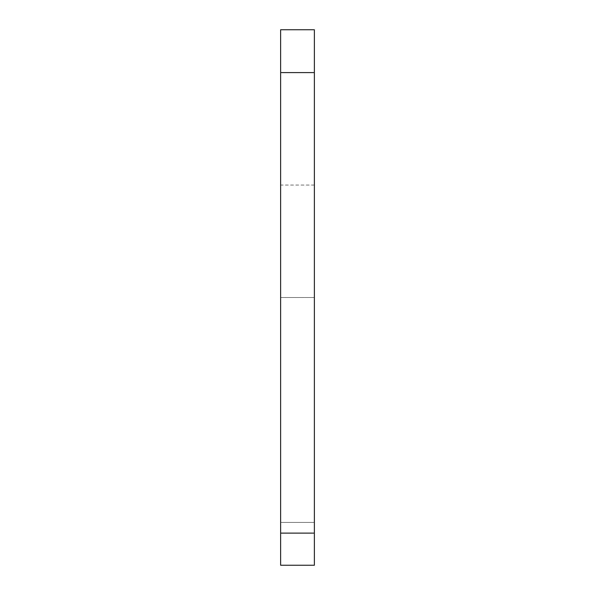 <?xml version="1.0" encoding="UTF-8"?>
<svg xmlns="http://www.w3.org/2000/svg" width="595" height="595" viewBox="0 0 595 595"><rect width="100%" height="100%" fill="white"/><g stroke="black" fill="none" stroke-linecap="round" stroke-linejoin="round"><path stroke-width="0.45" stroke-dasharray="2.98 2.23" d="M314.368 533.12L314.368 297.5L314.368 565.25L280.632 565.25L314.368 565.25L280.632 565.25L314.368 565.25L314.368 185.045L314.368 565.25L280.632 565.25L280.632 29.75L314.368 29.75L314.368 565.25L280.632 565.25L314.368 565.25L314.368 522.41L314.368 565.25L280.632 565.25L314.368 565.25L314.368 522.41L314.368 565.25L280.632 565.25L314.368 565.25L314.368 533.12L280.632 533.12M280.632 297.5L280.632 522.41L280.632 185.045L280.632 522.41L280.632 297.5L314.368 297.5L314.368 522.41L280.632 522.41L314.368 522.41L280.632 522.41L314.368 522.41L280.632 522.41L314.368 522.41L280.632 522.41L314.368 522.41L314.368 297.5L280.632 297.5M314.368 72.59L280.632 72.59M314.368 185.045L280.632 185.045"/><path stroke-width="0.89" d="M314.368 533.12L314.368 29.75L280.632 29.75L280.632 565.25L314.368 565.25L314.368 533.12L280.632 533.12M314.368 72.59L280.632 72.59"/></g></svg>

